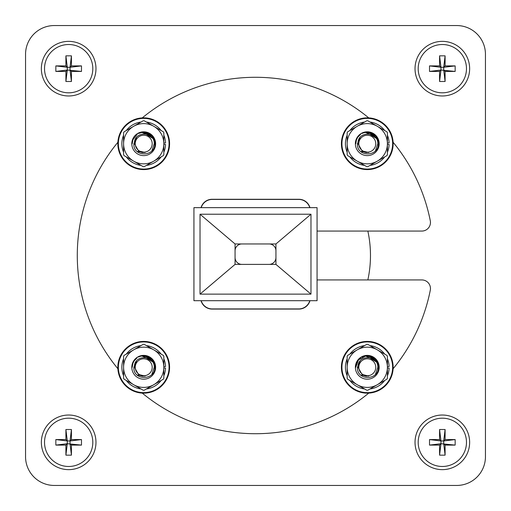 <?xml version="1.0" encoding="UTF-8"?>
<svg xmlns="http://www.w3.org/2000/svg" width="511" height="511" viewBox="0 0 511 511"><rect width="100%" height="100%" fill="white"/><g stroke="black" fill="none" stroke-linecap="round" stroke-linejoin="round"><path stroke-width="0.77" d="M68.666 41.359A27.307 27.307 0 0 0 41.359 68.666A27.307 27.307 0 0 0 68.666 95.972A27.307 27.307 0 0 0 95.972 68.666A27.307 27.307 0 0 0 68.666 41.359M442.334 41.359A27.307 27.307 0 0 0 415.028 68.666A27.307 27.307 0 0 0 442.334 95.972A27.307 27.307 0 0 0 469.641 68.666A27.307 27.307 0 0 0 442.334 41.359M442.334 415.028A27.307 27.307 0 0 0 415.028 442.334A27.307 27.307 0 0 0 442.334 469.641A27.307 27.307 0 0 0 469.641 442.334A27.307 27.307 0 0 0 442.334 415.028M68.666 415.028A27.307 27.307 0 0 0 41.359 442.334A27.307 27.307 0 0 0 68.666 469.641A27.307 27.307 0 0 0 95.972 442.334A27.307 27.307 0 0 0 68.666 415.028M367.85 279.932A114.975 114.975 0 0 0 367.85 231.068M456.706 485.45A28.744 28.744 0 0 0 485.45 456.706L485.45 54.294A28.744 28.744 0 0 0 456.706 25.55L54.294 25.55A28.744 28.744 0 0 0 25.55 54.294L25.55 456.706A28.744 28.744 0 0 0 54.294 485.45L456.706 485.45L54.294 485.45M54.294 25.55L456.706 25.55M25.55 456.706L25.55 54.294M485.45 54.294L485.45 456.706M142.269 393.119A178.211 178.211 0 0 0 368.731 393.119M393.112 368.738A178.211 178.211 0 0 0 430.294 290.235A8.623 8.623 0 0 0 421.837 279.932L317.069 279.932M368.738 117.888A178.211 178.211 0 0 0 142.262 117.888M117.881 142.269A178.211 178.211 0 0 0 117.881 368.731M317.069 231.068L421.837 231.068A8.623 8.623 0 0 0 430.294 220.765A178.211 178.211 0 0 0 393.112 142.262M68.666 466.479A24.145 24.145 0 0 0 92.81 442.334A24.145 24.145 0 0 0 68.666 418.19A24.145 24.145 0 0 0 44.521 442.334A24.145 24.145 0 0 0 68.666 466.479M55.846 439.575L65.906 439.575L65.906 429.515L71.425 429.515L71.425 439.575L81.485 439.575L81.485 445.094L71.425 445.094L71.425 455.154L65.906 455.154L65.906 445.094L55.846 445.094L55.846 439.575L67.286 440.955L65.906 439.575M65.906 445.094L67.286 443.714L67.286 440.955L70.045 440.955L70.045 443.714L71.425 445.094M55.846 445.094L67.286 443.714L81.485 445.094M71.425 439.575L70.045 440.955L81.485 439.575M65.906 429.515L67.286 440.955M71.425 429.515L70.045 440.955M65.906 455.154L67.286 443.714M71.425 455.154L70.045 443.714M68.666 92.81A24.145 24.145 0 0 0 92.81 68.666A24.145 24.145 0 0 0 68.666 44.521A24.145 24.145 0 0 0 44.521 68.666A24.145 24.145 0 0 0 68.666 92.81M55.846 65.906L65.906 65.906L65.906 55.846L71.425 55.846L71.425 65.906L81.485 65.906L81.485 71.425L71.425 71.425L71.425 81.485L65.906 81.485L65.906 71.425L55.846 71.425L55.846 65.906L67.286 67.286L65.906 65.906M65.906 71.425L67.286 70.045L67.286 67.286L70.045 67.286L70.045 70.045L71.425 71.425M55.846 71.425L67.286 70.045L81.485 71.425M71.425 65.906L70.045 67.286L81.485 65.906M65.906 55.846L67.286 67.286M71.425 55.846L70.045 67.286M65.906 81.485L67.286 70.045M71.425 81.485L70.045 70.045M442.334 466.479A24.145 24.145 0 0 0 466.479 442.334A24.145 24.145 0 0 0 442.334 418.19A24.145 24.145 0 0 0 418.19 442.334A24.145 24.145 0 0 0 442.334 466.479M429.515 439.575L439.575 439.575L439.575 429.515L445.094 429.515L445.094 439.575L455.154 439.575L455.154 445.094L445.094 445.094L445.094 455.154L439.575 455.154L439.575 445.094L429.515 445.094L429.515 439.575L440.955 440.955L439.575 439.575M439.575 445.094L440.955 443.714L440.955 440.955L443.714 440.955L443.714 443.714L445.094 445.094M429.515 445.094L440.955 443.714L455.154 445.094M445.094 439.575L443.714 440.955L455.154 439.575M439.575 429.515L440.955 440.955M445.094 429.515L443.714 440.955M439.575 455.154L440.955 443.714M445.094 455.154L443.714 443.714M442.334 92.81A24.145 24.145 0 0 0 466.479 68.666A24.145 24.145 0 0 0 442.334 44.521A24.145 24.145 0 0 0 418.19 68.666A24.145 24.145 0 0 0 442.334 92.81M429.515 65.906L439.575 65.906L439.575 55.846L445.094 55.846L445.094 65.906L455.154 65.906L455.154 71.425L445.094 71.425L445.094 81.485L439.575 81.485L439.575 71.425L429.515 71.425L429.515 65.906L440.955 67.286L439.575 65.906M439.575 71.425L440.955 70.045L440.955 67.286L443.714 67.286L443.714 70.045L445.094 71.425M429.515 71.425L440.955 70.045L455.154 71.425M445.094 65.906L443.714 67.286L455.154 65.906M439.575 55.846L440.955 67.286M445.094 55.846L443.714 67.286M439.575 81.485L440.955 70.045M445.094 81.485L443.714 70.045M135.236 367.288A8.483 8.483 0 0 1 143.712 358.805A8.483 8.483 0 0 1 152.195 367.288A8.483 8.483 0 0 1 143.712 375.764A8.483 8.483 0 0 1 135.236 367.288M137.146 375.074L145.156 376.051L138.5 374.48L134.45 367.288C133.595 354.366 154.661 354.634 154.252 367.288L151.882 374.391M143.042 376.147L142.288 376.058M141.1 375.777L145.156 376.051L141.688 375.936M141.643 375.924L139.778 375.253M143.712 393.157A25.869 25.869 0 0 1 117.843 367.288A25.869 25.869 0 0 1 143.712 341.418A25.869 25.869 0 0 1 169.582 367.288A25.869 25.869 0 0 1 143.712 393.157A25.869 25.869 0 0 0 169.582 367.288A25.869 25.869 0 0 0 143.712 341.418M141.023 388.967A21.845 21.845 0 0 1 126.287 380.459M123.592 375.796A21.845 21.845 0 0 1 123.592 358.779M126.287 354.117A21.845 21.845 0 0 1 141.023 345.608M146.408 345.608A21.845 21.845 0 0 1 161.144 354.117M163.833 358.779A21.845 21.845 0 0 1 165.545 366.528L163.833 366.585M163.833 367.99L165.545 368.048A21.845 21.845 0 0 1 163.833 375.796M161.144 380.459A21.845 21.845 0 0 1 146.408 388.967M131.812 367.288A11.9 11.9 0 0 0 143.712 379.188A11.9 11.9 0 0 0 155.612 367.288A11.9 11.9 0 0 0 143.712 355.388A11.9 11.9 0 0 0 131.812 367.288M136.507 361.022L133.876 367.288C132.981 380.944 155.274 380.682 154.827 367.288C154.871 363.481 153.402 360.37 150.426 357.956A11.498 11.498 0 0 0 141.809 355.95L145.041 355.867M142.761 355.828L143.815 355.79M143.968 355.79L150.285 357.853M144.421 355.809L152.374 359.725L155.21 367.288M132.215 367.288L132.86 363.5M132.943 363.27L134.086 360.996M134.227 360.792L137.057 357.911M138.487 357.042L138.826 356.882M139.024 356.787L139.784 356.48M139.912 356.435L142.39 355.867M145.092 355.873L149.697 357.47M149.934 357.617L153.294 360.932L154.348 362.912L142.882 355.822M150.266 359.482L141.809 355.95L144.396 355.809M145.303 355.899L149.634 357.432M123.592 367.288A20.121 20.121 0 0 1 133.652 349.863L143.208 344.344L144.217 344.344L153.773 349.863A20.121 20.121 0 0 0 133.652 349.863L124.096 355.381L123.592 356.25L123.592 367.288A20.121 20.121 0 0 0 153.773 384.713A20.121 20.121 0 0 0 153.773 349.863L163.328 355.381L163.833 356.25L163.833 378.325L163.328 379.194L144.217 390.232L143.208 390.232L124.096 379.194L123.592 378.325L123.592 367.288M131.812 143.719A11.9 11.9 0 0 0 143.712 155.619A11.9 11.9 0 0 0 155.612 143.719A11.9 11.9 0 0 0 143.712 131.819A11.9 11.9 0 0 0 131.812 143.719M136.507 137.453L133.876 143.719C132.981 157.375 155.274 157.113 154.827 143.719C154.871 139.912 153.402 136.801 150.426 134.387A11.498 11.498 0 0 0 141.809 132.381L150.285 134.284M144.421 132.24L152.374 136.156L155.21 143.719M132.215 143.719L132.86 139.931M132.943 139.701L137.267 134.195M138.481 133.48L142.39 132.298M142.716 132.266L145.022 132.298M145.092 132.304L149.697 133.901M149.934 134.048L153.294 137.363L154.335 139.318M142.882 132.253L154.341 139.337M150.266 135.913L141.809 132.381L144.396 132.24M145.303 132.33L149.634 133.863M123.592 143.719A20.121 20.121 0 0 1 133.652 126.294L143.208 120.775L144.217 120.775L153.773 126.294A20.121 20.121 0 0 0 133.652 126.294L124.096 131.812L123.592 132.681L123.592 143.719A20.121 20.121 0 0 0 153.773 161.144A20.121 20.121 0 0 0 153.773 126.294L163.328 131.812L163.833 132.681L163.833 154.756L163.328 155.625L144.217 166.663L143.208 166.663L124.096 155.625L123.592 154.756L123.592 143.719M137.146 151.512L145.156 152.482L141.1 152.208L145.156 152.482L138.5 150.911L134.45 143.719C133.595 130.797 154.661 131.065 154.252 143.719L151.882 150.822M355.381 367.288A11.9 11.9 0 0 0 367.281 379.188A11.9 11.9 0 0 0 379.181 367.288A11.9 11.9 0 0 0 367.281 355.388A11.9 11.9 0 0 0 355.381 367.288M360.076 361.022L357.445 367.288C356.55 380.944 378.843 380.682 378.396 367.288C378.44 363.481 376.971 360.37 373.995 357.956A11.498 11.498 0 0 0 365.378 355.95L367.965 355.809M365.384 355.95L368.61 355.867M366.33 355.828L367.383 355.79M367.537 355.79L373.854 357.853M367.99 355.809L375.943 359.725L378.779 367.288M365.876 355.873L358.479 359.891L355.784 367.288L356.429 363.5M356.506 363.27L357.655 360.996M357.796 360.792L360.625 357.911M362.056 357.042L362.395 356.882M362.593 356.787L363.353 356.48M363.474 356.435L365.959 355.867M368.661 355.873L373.266 357.47M373.503 357.617L376.863 360.932L377.916 362.912L366.451 355.822M368.872 355.899L373.202 357.432M347.161 367.288A20.121 20.121 0 0 1 357.221 349.863L366.777 344.344L367.786 344.344L377.342 349.863A20.121 20.121 0 0 0 357.221 349.863L347.665 355.381L347.161 356.25L347.161 367.288A20.121 20.121 0 0 0 377.342 384.713A20.121 20.121 0 0 0 377.342 349.863L386.897 355.381L387.402 356.25L387.402 378.325L386.897 379.194L367.786 390.232L366.777 390.232L347.665 379.194L347.161 378.325L347.161 367.288M360.715 375.074L368.725 376.051L364.669 375.777L368.725 376.051L362.069 374.48L358.019 367.288C357.163 354.366 378.229 354.634 377.821 367.288L375.451 374.391M365.378 355.95L373.835 359.482M355.381 143.719A11.9 11.9 0 0 0 367.281 155.619A11.9 11.9 0 0 0 379.181 143.719A11.9 11.9 0 0 0 367.281 131.819A11.9 11.9 0 0 0 355.381 143.719M360.076 137.453L357.445 143.719C356.55 157.375 378.843 157.113 378.396 143.719C378.44 139.912 376.971 136.801 373.995 134.387A11.498 11.498 0 0 0 365.378 132.381L367.965 132.24M365.384 132.381L368.61 132.298M366.33 132.26L367.383 132.221M367.537 132.221L373.854 134.284M367.99 132.24L375.943 136.156L378.779 143.719M355.784 143.719L356.429 139.931M356.506 139.701L357.655 137.427M357.796 137.223L360.625 134.342M362.056 133.473L362.395 133.314M362.593 133.218L363.353 132.911M363.474 132.866L365.959 132.298M368.661 132.304L373.266 133.901M373.503 134.048L376.863 137.363L377.916 139.343L366.451 132.253M368.872 132.33L373.202 133.863M347.161 143.719A20.121 20.121 0 0 1 357.221 126.294L366.777 120.775L367.786 120.775L377.342 126.294A20.121 20.121 0 0 0 357.221 126.294L347.665 131.812L347.161 132.681L347.161 143.719A20.121 20.121 0 0 0 377.342 161.144A20.121 20.121 0 0 0 377.342 126.294L386.897 131.812L387.402 132.681L387.402 154.756L386.897 155.625L367.786 166.663L366.777 166.663L347.665 155.625L347.161 154.756L347.161 143.719M360.715 151.512L368.725 152.482L364.669 152.208L368.725 152.482L362.069 150.911L358.019 143.719C357.163 130.797 378.229 131.065 377.821 143.719L375.451 150.822M365.378 132.381L373.835 135.913M141.023 165.398A21.845 21.845 0 0 1 126.287 156.89M123.592 152.227A21.845 21.845 0 0 1 123.592 135.211M126.287 130.548A21.845 21.845 0 0 1 141.023 122.04M146.408 122.04A21.845 21.845 0 0 1 161.144 130.548M163.833 135.211A21.845 21.845 0 0 1 165.545 142.959L163.833 143.016M163.833 144.421L165.545 144.479A21.845 21.845 0 0 1 163.833 152.227M161.144 156.89A21.845 21.845 0 0 1 146.408 165.398M364.586 388.967A21.845 21.845 0 0 1 349.856 380.459M347.161 375.796A21.845 21.845 0 0 1 347.161 358.779M349.856 354.117A21.845 21.845 0 0 1 364.586 345.608M369.977 345.608A21.845 21.845 0 0 1 384.706 354.117M387.402 358.779A21.845 21.845 0 0 1 389.114 366.528L387.402 366.585M387.402 367.99L389.114 368.048A21.845 21.845 0 0 1 387.402 375.796M384.706 380.459A21.845 21.845 0 0 1 369.977 388.967M364.586 165.398A21.845 21.845 0 0 1 349.856 156.89M347.161 152.227A21.845 21.845 0 0 1 347.161 135.211M349.856 130.548A21.845 21.845 0 0 1 364.586 122.04M369.977 122.04A21.845 21.845 0 0 1 384.706 130.548M387.402 135.211A21.845 21.845 0 0 1 389.114 142.959L387.402 143.016M387.402 144.421L389.114 144.479A21.845 21.845 0 0 1 387.402 152.227M384.706 156.89A21.845 21.845 0 0 1 369.977 165.398M143.712 169.588A25.869 25.869 0 0 1 117.843 143.719A25.869 25.869 0 0 1 143.712 117.849A25.869 25.869 0 0 1 169.582 143.719A25.869 25.869 0 0 1 143.712 169.588A25.869 25.869 0 0 0 169.582 143.719A25.869 25.869 0 0 0 143.712 117.849M367.281 393.157A25.869 25.869 0 0 1 341.412 367.288A25.869 25.869 0 0 1 367.281 341.418A25.869 25.869 0 0 1 393.151 367.288A25.869 25.869 0 0 1 367.281 393.157A25.869 25.869 0 0 0 393.151 367.288A25.869 25.869 0 0 0 367.281 341.418M367.281 169.588A25.869 25.869 0 0 1 341.412 143.719A25.869 25.869 0 0 1 367.281 117.849A25.869 25.869 0 0 1 393.151 143.719A25.869 25.869 0 0 1 367.281 169.588A25.869 25.869 0 0 0 393.151 143.719A25.869 25.869 0 0 0 367.281 117.849M135.236 143.719A8.483 8.483 0 0 1 143.712 135.236A8.483 8.483 0 0 1 152.195 143.719A8.483 8.483 0 0 1 143.712 152.195A8.483 8.483 0 0 1 135.236 143.719M143.042 152.578L142.288 152.489M141.688 152.367L145.156 152.482L141.1 152.208M141.643 152.355L139.778 151.684M358.805 367.288A8.483 8.483 0 0 1 367.281 358.805A8.483 8.483 0 0 1 375.764 367.288A8.483 8.483 0 0 1 367.281 375.764A8.483 8.483 0 0 1 358.805 367.288M366.611 376.147L365.857 376.058M365.256 375.936L368.725 376.051L364.669 375.777M365.212 375.924L363.347 375.253M358.805 143.719A8.483 8.483 0 0 1 367.281 135.236A8.483 8.483 0 0 1 375.764 143.719A8.483 8.483 0 0 1 367.281 152.195A8.483 8.483 0 0 1 358.805 143.719M366.611 152.578L365.857 152.489M365.256 152.367L368.725 152.482L364.669 152.208M365.212 152.355L363.347 151.684M317.069 207.651L193.931 207.651L193.931 300.704L317.069 300.704L317.069 207.651M201.219 207.651A11.498 11.498 0 0 1 212.244 199.424L298.763 199.424A11.498 11.498 0 0 1 309.781 207.651M309.781 300.704A11.498 11.498 0 0 1 298.756 308.938L212.237 308.938A11.498 11.498 0 0 1 201.219 300.704M200.025 294.132L200.025 214.224L310.975 214.224L310.975 294.132L200.025 294.132L235.06 264.398L275.94 264.398L310.975 294.132M310.975 214.224L275.94 243.958L235.06 243.958L200.025 214.224M235.06 243.958L235.06 264.398M275.94 264.398L275.94 243.958M275.94 250.799A6.847 6.847 0 0 0 269.38 243.958M235.06 257.55A6.847 6.847 0 0 0 241.901 264.391L269.099 264.391A6.847 6.847 0 0 0 275.94 257.55M241.62 243.958A6.847 6.847 0 0 0 235.06 250.799M309.966 207.651A11.498 11.498 0 0 0 298.903 199.277L212.097 199.277A11.498 11.498 0 0 0 201.034 207.651M201.034 300.704A11.498 11.498 0 0 0 212.097 309.078L298.903 309.078A11.498 11.498 0 0 0 309.966 300.704M143.712 341.936A25.352 25.352 0 0 0 118.36 367.288A25.352 25.352 0 0 0 143.712 392.64A25.352 25.352 0 0 0 169.064 367.288A25.352 25.352 0 0 0 143.712 341.936M143.712 118.367A25.352 25.352 0 0 0 118.36 143.719A25.352 25.352 0 0 0 143.712 169.071A25.352 25.352 0 0 0 169.064 143.719A25.352 25.352 0 0 0 143.712 118.367M367.281 341.936A25.352 25.352 0 0 0 341.929 367.288A25.352 25.352 0 0 0 367.281 392.64A25.352 25.352 0 0 0 392.633 367.288A25.352 25.352 0 0 0 367.281 341.936M367.281 118.367A25.352 25.352 0 0 0 341.929 143.719A25.352 25.352 0 0 0 367.281 169.071A25.352 25.352 0 0 0 392.633 143.719A25.352 25.352 0 0 0 367.281 118.367"/></g></svg>
